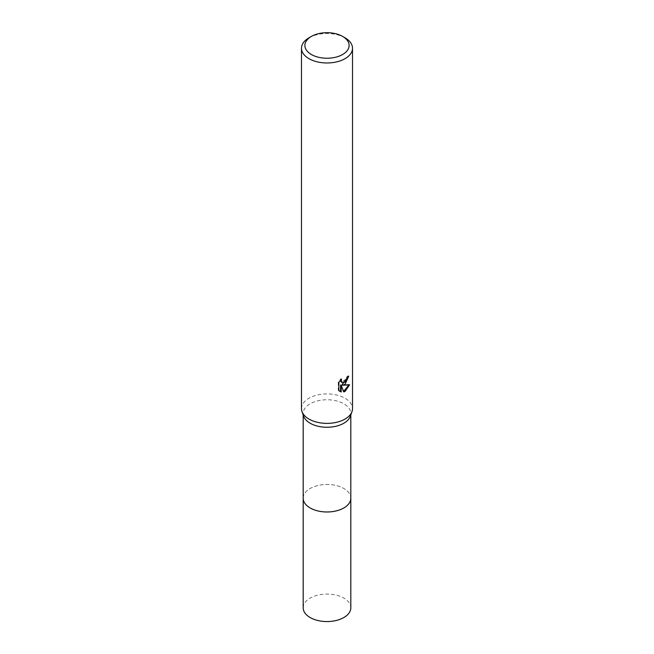 <?xml version="1.0" encoding="UTF-8"?>
<svg xmlns="http://www.w3.org/2000/svg" width="654" height="654" viewBox="0 0 654 654"><rect width="100%" height="100%" fill="white"/><g stroke="black" fill="none" stroke-linecap="round" stroke-linejoin="round"><path stroke-width="0.49" stroke-dasharray="3.27 2.45" d="M303.186 498.225A23.814 13.75 180 0 1 305.263 492.609A23.814 13.75 180 0 1 310.159 488.505A23.814 13.75 180 0 1 348.737 492.609A23.814 13.75 180 0 1 350.814 498.225M303.186 497.972A23.814 13.75 180 0 1 305.255 492.617A23.814 13.75 180 0 1 310.159 488.505A23.814 13.75 180 0 1 348.745 492.617A23.814 13.75 180 0 1 350.814 497.972M303.677 416.287A23.814 13.75 180 0 1 303.186 413.508A23.814 13.75 180 0 1 310.159 403.788A23.814 13.75 180 0 1 336.115 400.812A23.814 13.75 180 0 1 350.814 413.508A23.814 13.75 180 0 1 350.323 416.287M301.486 408.652A25.514 14.731 180 0 1 308.958 398.237A25.514 14.731 180 0 1 336.761 395.041A25.514 14.731 180 0 1 352.514 408.652M348.042 376.778L348.091 375.837A24.664 14.241 180 0 1 346.546 377.137L346.277 378.846L341.568 382.312M346.546 377.137L347.151 377.489M340.587 380.097L340.938 378.731L338.232 382.042L338.232 390.266L338.862 390.626M338.232 382.042L338.862 382.41M340.938 378.731L341.552 379.083M348.091 375.837L348.705 376.189M348.786 385.002L348.958 384.454L341.993 384.912M338.232 390.258L339.663 391.305M340.579 384.977L343.236 391.591L343.652 391.452M343.236 391.591L343.841 391.934M348.958 384.454L349.588 384.814M308.958 37.826A25.514 14.731 180 0 1 345.042 37.826M303.186 607.819A23.814 13.75 180 0 1 317.885 595.115A23.814 13.75 180 0 1 343.841 598.091A23.814 13.75 180 0 1 350.814 607.819M303.186 497.866A23.822 13.75 180 0 1 318.179 485.456A23.822 13.75 180 0 1 343.849 488.505A23.822 13.75 180 0 1 350.814 497.866M303.186 414.914L303.186 413.508M339.966 391.493L339.344 391.133M350.814 414.914L350.814 413.508"/><path stroke-width="0.98" d="M350.814 497.866A23.822 13.75 180 0 1 350.822 498.234A23.814 13.75 180 0 1 343.841 507.945A23.814 13.75 180 0 1 317.885 510.929A23.814 13.75 180 0 1 303.186 498.225A23.822 13.75 180 0 1 303.186 497.866M350.814 497.972A23.814 13.75 180 0 1 343.841 507.954A23.814 13.75 180 0 1 317.68 510.88A23.814 13.75 180 0 1 303.186 497.972M342.639 36.436L345.042 37.826A25.514 14.731 180 0 1 352.514 48.241L352.514 408.652A25.514 14.731 180 0 1 351.991 411.628L350.323 416.287A23.814 13.75 180 0 1 343.841 423.228A23.814 13.75 180 0 1 320.166 426.678A23.814 13.75 180 0 1 303.677 416.287L302.009 411.628A25.514 14.731 180 0 1 301.486 408.652L301.486 48.241A25.514 14.731 180 0 1 308.958 37.826L311.361 36.436A22.113 12.769 180 0 1 342.639 36.436A22.113 12.769 180 0 1 342.639 54.495A22.113 12.769 180 0 1 311.361 54.495A22.113 12.769 180 0 1 311.361 36.436L308.958 37.826M351.991 411.628A25.514 14.731 180 0 1 345.042 419.067A25.514 14.731 180 0 1 319.683 422.762A25.514 14.731 180 0 1 302.009 411.628M345.042 384.339L342.598 385.263L349.588 384.814L345.042 391.435L343.841 391.934L341.2 385.337L341.2 391.999L338.87 390.626L338.862 382.41L341.552 379.083L341.184 380.718L342.173 382.664L345.042 382.14L346.882 379.189L347.151 377.489A25.514 14.731 0 0 0 348.705 376.189L345.042 384.339M352.514 48.241A25.514 14.731 180 0 1 345.042 58.664A25.514 14.731 180 0 1 317.239 61.852A25.514 14.731 180 0 1 301.486 48.241M348.042 376.778L341.993 384.912L342.598 385.263M342.181 382.664L340.84 381.535L340.587 380.097M339.663 391.305L340.587 391.64L340.579 384.977L341.2 385.337M343.652 391.452L348.786 385.002M340.579 391.64L341.2 391.999M303.178 498.234A23.822 13.75 180 0 0 310.151 507.954A23.822 13.75 180 0 0 336.115 510.938A23.822 13.75 180 0 0 350.822 498.234L350.814 607.819A23.814 13.75 180 0 1 336.115 620.515A23.814 13.75 180 0 1 310.159 617.539A23.814 13.75 180 0 1 303.186 607.819L303.186 414.914M350.814 498.225L350.814 414.914"/></g></svg>
